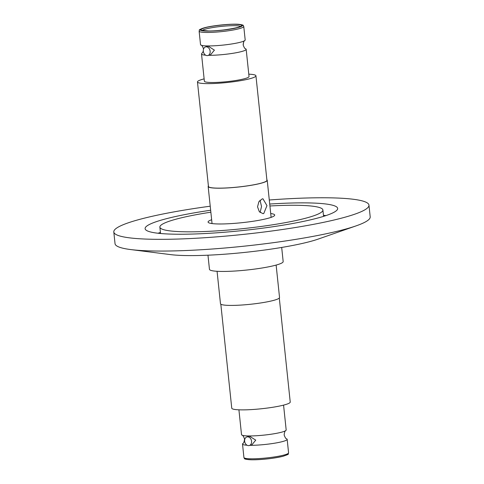 <?xml version="1.0" encoding="UTF-8"?>
<svg xmlns="http://www.w3.org/2000/svg" width="484" height="484" viewBox="0 0 484 484"><rect width="100%" height="100%" fill="white"/><g stroke="black" fill="none" stroke-linecap="round" stroke-linejoin="round"><path stroke-width="0.73" d="M238.914 409.815L241.522 434.662A22.452 2.795 -6 0 0 241.982 435.146A22.452 2.795 -6 0 0 258.529 435.594A22.452 2.795 -6 0 0 281.15 432.303A22.452 2.795 -6 0 0 285.832 430.536C285.076 430.621 284.513 432.085 284.138 434.922C285.094 437.621 285.947 438.934 286.703 438.861A22.452 2.795 174 0 1 287.163 439.339A22.452 2.795 174 0 1 282.136 441.674A22.452 2.795 174 0 1 250.077 445.322M240.155 42.29A22.452 2.795 -6 0 0 244.837 40.523A22.452 2.795 -6 0 0 245.188 39.954L243.767 26.469A22.452 2.795 174 0 1 238.739 28.804A22.452 2.795 174 0 1 214.085 32.234A22.452 2.795 174 0 1 199.118 31.164L200.533 44.649A22.452 2.795 -6 0 0 200.987 45.127A22.452 2.795 -6 0 0 217.534 45.581A22.452 2.795 -6 0 0 240.155 42.29M207.824 55.539L210.498 54.855L214.418 50.136L208.302 46.222L205.627 46.906A4.453 3.358 75.7 0 1 210.135 51.225A4.453 3.358 75.7 0 1 207.824 55.539A4.453 3.358 75.7 0 1 203.322 51.213A4.453 3.358 75.7 0 1 205.627 46.906M247.064 445.226A22.452 2.795 174 0 1 242.508 444.034A22.452 2.795 174 0 1 242.859 443.465C243.615 443.38 244.178 441.922 244.547 439.085C243.597 436.38 242.738 435.074 241.982 435.146M249.224 445.546L251.837 444.863L255.746 440.137L249.593 436.247L246.979 436.925A4.453 3.412 75.4 0 1 251.559 441.226A4.453 3.412 75.4 0 1 249.224 445.546A4.453 3.412 75.4 0 1 244.644 441.245A4.453 3.412 75.4 0 1 246.979 436.925M207.969 255.195L209.457 269.31A37.062 4.616 -6 0 0 234.165 271.076A37.062 4.616 -6 0 0 274.87 265.413A37.062 4.616 -6 0 0 283.17 261.56L281.688 247.451M217.068 271.288L220.474 303.704A29.693 3.697 -6 0 0 240.276 305.12A29.693 3.697 -6 0 0 272.891 300.582A29.693 3.697 -6 0 0 279.54 297.497L276.134 265.081M220.825 304.194L231.757 408.194A29.397 3.66 -6 0 0 251.359 409.591A29.397 3.66 -6 0 0 283.648 405.102A29.397 3.66 -6 0 0 290.231 402.047L279.298 298.047M285.832 430.536A22.452 2.795 -6 0 0 286.177 429.967L283.57 405.126M113.8 231.963L115.035 243.682A128.284 15.972 -6 0 0 130.674 249.562L170.586 254.614A83.956 10.454 -6 0 0 308.538 241.946A83.956 10.454 -6 0 0 318.133 239.108L356.121 225.865A128.284 15.972 -6 0 0 370.2 216.862L368.965 205.143A128.284 15.972 174 0 1 340.228 218.484A128.284 15.972 174 0 1 199.347 238.061A128.284 15.972 174 0 1 113.8 231.963A128.284 15.972 174 0 1 142.538 218.623A128.284 15.972 174 0 1 210.225 206.202M130.674 249.562A128.284 15.972 -6 0 0 341.462 230.202A128.284 15.972 -6 0 0 356.121 225.865M210.855 212.198A81.959 10.206 -6 0 0 178.233 218.599A81.959 10.206 -6 0 0 159.871 227.117A81.959 10.206 -6 0 0 214.527 231.019A81.959 10.206 -6 0 0 304.533 218.508A81.959 10.206 -6 0 0 322.895 209.983A81.959 10.206 -6 0 0 269.921 205.984M210.649 210.244A96.806 12.052 -6 0 0 166.792 218.605A96.806 12.052 -6 0 0 145.103 228.672A96.806 12.052 -6 0 0 209.663 233.276A96.806 12.052 -6 0 0 315.973 218.496A96.806 12.052 -6 0 0 337.663 208.435A96.806 12.052 -6 0 0 269.715 204.036M160.434 232.459A96.806 12.052 -6 0 0 158.014 233.24M269.292 199.995A128.284 15.972 174 0 1 368.965 205.143M197.466 81.941L208.453 186.461A29.397 3.66 -6 0 0 228.055 187.859A29.397 3.66 -6 0 0 260.338 183.369A29.397 3.66 -6 0 0 266.926 180.314L255.939 75.794A29.397 3.66 174 0 1 249.357 78.85A29.397 3.66 174 0 1 217.068 83.339A29.397 3.66 174 0 1 197.466 81.941A29.397 3.66 174 0 1 204.048 78.886A29.397 3.66 174 0 1 204.127 78.862M248.782 74.173A29.397 3.66 174 0 1 255.939 75.794M244.837 40.523C244.081 40.608 243.519 42.066 243.143 44.903C244.099 47.601 244.958 48.914 245.715 48.842A22.452 2.795 174 0 1 246.168 49.326L249.03 76.52A22.452 2.795 174 0 1 244.003 78.856A22.452 2.795 174 0 1 219.349 82.28A22.452 2.795 174 0 1 204.375 81.215L201.519 54.02A22.452 2.795 174 0 1 201.864 53.452L203.328 51.256M246.168 49.326A22.452 2.795 174 0 1 241.141 51.661A22.452 2.795 174 0 1 208.737 55.303M208.398 185.941A29.693 3.697 -6 0 0 208.156 186.491A29.693 3.697 -6 0 0 227.958 187.907A29.693 3.697 -6 0 0 260.567 183.369A29.693 3.697 -6 0 0 267.222 180.284A29.693 3.697 -6 0 0 266.872 179.794M262.201 198.9L262.945 198.803L266.968 205.627L263.744 213.553L262.957 213.65L259.327 211.696L257.536 206.831L258.91 201.659L262.201 198.9M205.676 55.188A22.452 2.795 174 0 1 201.519 54.02M243.156 44.964A4.453 3.358 -104.3 0 0 243.379 42.755A4.453 3.358 -104.3 0 0 243.379 42.713M212.016 223.251A33.499 4.168 -6 0 0 211.393 223.481M270.713 213.529A33.499 4.168 174 0 1 274.7 215.047A33.499 4.168 174 0 1 267.192 218.532A33.499 4.168 174 0 1 230.408 223.644A33.499 4.168 174 0 1 208.072 222.053A33.499 4.168 174 0 1 211.647 219.736M208.356 30.988C199.529 30.776 198.597 29.657 205.561 27.624C211.472 25.961 226.869 24.182 234.28 24.303C243.107 24.515 244.039 25.634 237.075 27.667C231.171 29.33 215.767 31.109 208.356 30.988M260.114 212.488L261.523 206.493L260.023 200.243M271.742 217.141A33.499 4.168 -6 0 0 271.082 217.044M325.986 215.586A96.806 12.052 -6 0 0 323.457 215.326M283.551 455.16A22.452 2.795 -6 0 0 288.579 452.824L288.113 454.131C289.015 454.095 287.284 454.821 282.934 456.309C273.321 458.505 263.042 459.667 252.103 459.8C242.103 459.31 245.013 458.499 243.924 457.519A22.452 2.795 -6 0 0 258.898 458.584A22.452 2.795 -6 0 0 283.551 455.16M204.938 27.655A21.26 2.65 174 0 1 234.692 24.2A21.26 2.65 174 0 1 237.704 27.636A21.26 2.65 174 0 1 207.945 31.091A21.26 2.65 174 0 1 204.938 27.655M202.282 30.492A19.421 2.42 174 0 1 206.48 28.828A19.421 2.42 174 0 1 233.657 25.67A19.421 2.42 174 0 1 240.53 26.469M245.297 458.306A21.26 2.65 -6 0 0 258.48 459.631A21.26 2.65 -6 0 0 282.759 456.333M200.987 45.127C201.749 45.054 202.602 46.367 203.558 49.065M287.163 439.339L288.579 452.824M323.566 216.366L322.895 209.983M267.222 180.284L271.119 217.364M243.767 26.469C242.587 25.301 245.182 25.289 239.072 24.333C231.661 23.607 213.166 25.422 204.762 27.679C196.377 30.419 200.394 29.881 199.118 31.164M240.76 26.789L240.899 26.239C243.815 26.559 220.904 31.454 208.477 30.97L201.87 30.341L202.131 30.849M208.156 186.491L212.052 223.572M160.543 233.5L159.871 227.117M242.508 444.034L243.924 457.519"/></g></svg>
